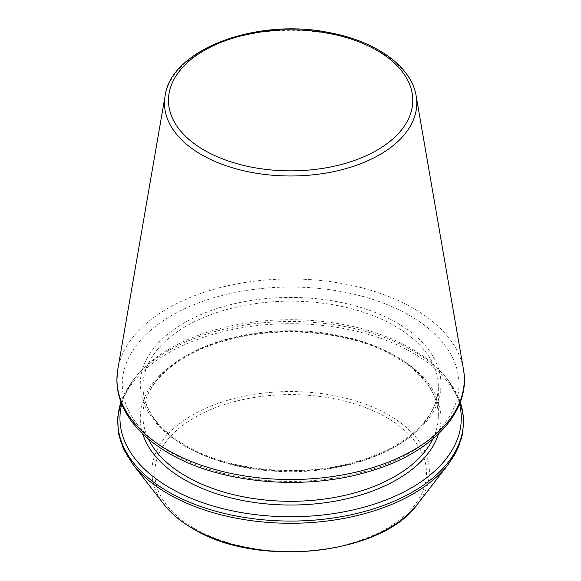 <?xml version="1.0" encoding="UTF-8"?>
<svg xmlns="http://www.w3.org/2000/svg" width="581" height="581" viewBox="0 0 581 581"><rect width="100%" height="100%" fill="white"/><g stroke="black" fill="none" stroke-linecap="round" stroke-linejoin="round"><path stroke-width="0.44" stroke-dasharray="2.9 2.18" d="M459.52 404.056A170.669 98.538 0 0 0 446.419 377.999A170.669 98.538 0 0 0 290.623 319.688A170.669 98.538 0 0 0 134.828 377.999A170.669 98.538 0 0 0 121.727 404.056M416.156 95.916A126.15 72.836 0 0 0 290.623 30.321A126.15 72.836 0 0 0 165.098 95.916M438.51 433.927A150.37 86.816 0 0 0 290.623 331.41A150.37 86.816 0 0 0 142.737 433.927M463.442 369.284A173.675 100.273 0 0 0 290.623 278.974A173.675 100.273 0 0 0 117.805 369.284M432.845 439.011A147.683 85.262 0 0 0 438.306 416.032A147.683 85.262 0 0 0 290.623 330.771A147.683 85.262 0 0 0 142.941 416.032A147.683 85.262 0 0 0 148.402 439.011M186.196 446.724A147.683 85.262 0 0 0 347.14 465.207A147.683 85.262 0 0 0 438.306 386.43A147.683 85.262 0 0 0 290.623 301.169A147.683 85.262 0 0 0 142.941 386.43A147.683 85.262 0 0 0 186.196 446.724M184.293 445.627A150.37 86.816 0 0 0 435.866 406.707A150.37 86.816 0 0 0 251.704 300.384A150.37 86.816 0 0 0 184.293 445.627M171.577 452.969A168.359 97.201 0 0 0 453.245 409.402A168.359 97.201 0 0 0 247.048 290.355A168.359 97.201 0 0 0 171.577 452.969M460.254 402.161A172.833 99.787 0 0 0 448.401 380.548A172.833 99.787 0 0 0 290.623 321.504A172.833 99.787 0 0 0 132.846 380.548A172.833 99.787 0 0 0 120.993 402.161M448.401 464.219A172.833 99.787 0 0 0 290.623 323.697A172.833 99.787 0 0 0 132.846 464.219M417.296 504.373A138.765 80.113 0 0 0 290.623 391.55A138.765 80.113 0 0 0 163.951 504.373M194.562 528.499A135.852 78.435 0 0 0 421.85 493.334A135.852 78.435 0 0 0 255.458 397.273A135.852 78.435 0 0 0 194.562 528.499M438.306 416.032C439.381 382.647 399.43 348.782 341.824 337.147C297.951 328.454 255.807 330.64 215.384 343.698C170.48 358.586 142.345 387.65 142.941 416.032L142.941 386.43C143.311 408.93 157.545 428.618 185.637 445.496C224.992 468.773 288.866 476.95 341.824 465.316C367.308 459.825 388.609 451.067 405.712 439.033C427.26 423.302 438.125 405.77 438.306 386.43L438.306 416.032M134.828 377.999L132.846 380.548L120.95 402.037M446.419 377.999L448.401 380.548L460.297 402.037"/><path stroke-width="0.87" d="M121.727 404.056A170.669 98.538 0 0 0 169.942 487.902A170.669 98.538 0 0 0 367.134 506.305A170.669 98.538 0 0 0 459.52 404.056M201.418 154.655A126.15 72.836 0 0 0 344.642 168.969A126.15 72.836 0 0 0 416.156 95.916C411.486 66.336 375.558 40.917 328.875 32.529C256.41 17.633 170.865 49.494 165.098 95.916A126.15 72.836 0 0 0 201.418 154.655M204.243 150.196A122.163 70.533 0 0 0 408.625 118.575A122.163 70.533 0 0 0 259.003 32.195A122.163 70.533 0 0 0 204.243 150.196M142.737 433.927A150.37 86.816 0 0 0 184.293 479.608A150.37 86.816 0 0 0 335.31 501.12A150.37 86.816 0 0 0 438.51 433.927M167.815 450.152A173.675 100.273 0 0 0 364.984 469.862A173.675 100.273 0 0 0 463.442 369.284C471.46 411.682 431.487 453.521 369.378 471.38C304.96 491.228 220.134 483.653 168.889 453.238C148.678 441.531 134.109 427.58 125.191 411.377C119.657 401.122 116.89 390.548 116.897 379.647L117.805 369.284A173.675 100.273 0 0 0 167.815 450.152M148.402 439.011A147.683 85.262 0 0 0 186.196 476.326A147.683 85.262 0 0 0 432.845 439.011M120.993 402.161A172.833 99.787 0 0 0 168.41 491.846A172.833 99.787 0 0 0 371.833 509.37A172.833 99.787 0 0 0 460.254 402.161M120.95 402.037L117.602 417.819L118.517 433.738L123.651 449.338L132.846 464.219A172.833 99.787 0 0 0 168.41 494.039A172.833 99.787 0 0 0 448.401 464.219L457.596 449.338L462.73 433.738L463.645 417.819L460.297 402.037M132.846 464.219L163.951 504.373A138.765 80.113 0 0 0 192.507 528.311A138.765 80.113 0 0 0 417.296 504.373L448.401 464.219M165.098 95.916L117.805 369.284M416.156 95.916L463.442 369.284M417.296 504.373C381.906 555.058 256.548 568.276 192.885 528.666C180.742 521.644 171.097 513.546 163.951 504.373"/></g></svg>
